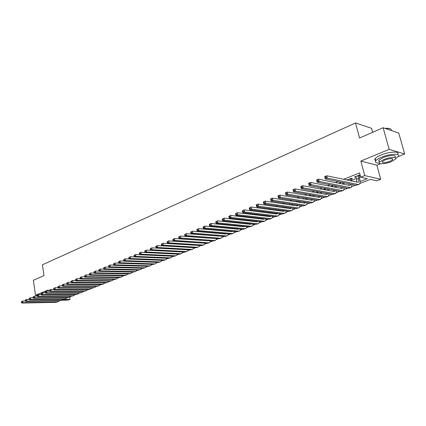 <?xml version="1.0" encoding="UTF-8"?>
<svg xmlns="http://www.w3.org/2000/svg" width="426" height="426" viewBox="0 0 426 426"><rect width="100%" height="100%" fill="white"/><g stroke="black" fill="none" stroke-linecap="round" stroke-linejoin="round"><path stroke-width="0.64" d="M69.715 297.178L70.056 299.382L68.133 300.122L61.887 300.229M372.638 132.14L371.584 128.301L355.518 122.954L42.403 264.796L43.984 275.638L33.377 280.265L35.512 295.25L37.153 295.234M355.518 122.954L359.576 138.013L383.144 127.736L398.741 133.072L404.7 154.004L389.188 149.356L360.849 161.044L364.747 175.597L380.732 179.277L376.76 180.81L370.38 179.378L359.778 183.515M360.849 161.044L376.877 165.187L380.551 163.712M398.097 156.661L404.7 154.004M376.877 165.187L380.732 179.277M383.144 127.736L389.188 149.356M190.939 242.261L190.614 242.389M196.769 239.934L196.365 240.094M202.68 237.575L202.201 237.767M208.676 235.179L208.117 235.402M214.763 232.756L214.118 233.011M220.929 230.29L220.205 230.583M227.191 227.793L226.376 228.118M233.544 225.258L232.639 225.615M239.987 222.686L238.997 223.08M246.494 220.625L246.388 220.13L245.44 220.508M253.193 218.037L253.901 217.755L252.693 217.617L251.984 217.899M259.828 215.396L258.625 215.247M266.564 212.712L265.366 212.558M302.582 197.707L303.626 197.946M310.091 194.709L309.361 194.996L310.772 195.097M317.721 191.663L316.593 192.11L318.02 192.211M325.475 188.569L323.936 189.181L325.384 189.277M333.356 185.422L331.391 186.205L332.86 186.295M341.364 182.227L338.958 183.185L340.454 183.271M351.072 179.042L352.44 178.499L351.322 178.254L346.78 180.065M360.108 181.529L367.34 178.691L360.705 177.2L359.565 172.919L343.494 179.362M338.063 181.545L335.464 182.584M330.028 184.767L327.567 185.752M322.125 187.935L319.798 188.867M314.345 191.056L312.151 191.934M306.693 194.123L304.627 194.954M299.164 197.147L297.22 197.925M291.757 200.119L289.93 200.854M284.462 203.042L282.747 203.729M277.283 205.923L275.681 206.567M270.212 208.761L268.721 209.358M263.247 211.552L261.862 212.111M256.393 214.305L255.11 214.821M249.641 217.015L248.454 217.489M242.99 219.683L241.899 220.12M236.435 222.308L235.44 222.707M229.976 224.901L229.076 225.263M223.618 227.452L222.803 227.777M217.345 229.965L216.621 230.258M211.168 232.447L210.524 232.702M205.076 234.891L204.517 235.115M199.075 237.298L198.591 237.49M193.154 239.673L192.749 239.833M187.318 242.011L186.987 242.144M194.442 242.65L194.767 242.522M200.188 240.37L200.593 240.211M206.014 238.054L206.498 237.868M211.924 235.711L212.483 235.487M217.915 233.331L218.554 233.081M223.991 230.919L224.715 230.631M230.152 228.474L230.967 228.155M236.403 225.993L237.303 225.636M242.745 223.474L243.736 223.08M249.183 220.924L250.264 220.492M255.712 218.33L256.75 217.915M262.336 215.7L263.199 215.359M269.062 213.032L269.743 212.76M275.888 210.322L276.383 210.125M282.816 207.569L283.114 207.451M328.558 189.416L329.01 189.235M336.055 186.434L336.865 186.114M343.675 183.414L344.847 182.946M351.413 180.342L356.349 178.382M359.278 177.221L360.572 176.705M360.204 175.331L359.209 175.107L354.459 176.998L356.008 177.078M358.932 175.911L360.226 175.395M347.904 180.304L348.17 180.198M246.393 220.13L247.607 220.263L246.654 220.641M240.323 223.165L241.201 222.814M234.215 225.599L234.758 225.381M48.468 291.139L48.298 289.973L35.512 295.25M360.705 177.2L364.747 175.597M62.883 299.494L70.056 299.382M355.566 185.161L351.871 186.604M347.664 188.244L344.091 189.639M339.889 191.279L336.433 192.632M332.232 194.272L328.893 195.577M324.697 197.211L321.465 198.473M317.279 200.108L314.154 201.328M309.974 202.962L306.954 204.139M302.774 205.774L299.861 206.908M295.687 208.538L292.875 209.64M288.706 211.264L285.99 212.329M281.831 213.953L279.206 214.976M275.052 216.594L272.518 217.585M268.375 219.204L265.93 220.157M261.793 221.776L259.434 222.691M255.307 224.305L253.033 225.194M248.912 226.802L246.723 227.66M242.607 229.263L240.504 230.088M236.398 231.691L234.364 232.484M230.269 234.082L228.315 234.843M224.225 236.441L222.351 237.175M218.266 238.768L216.461 239.471M212.393 241.063L210.657 241.739M206.594 243.326L204.927 243.976M200.875 245.557L199.277 246.185M195.23 247.762L193.702 248.358M189.666 249.934L188.201 250.509M184.176 252.08L182.77 252.629M178.755 254.2L177.408 254.721M173.403 256.287L172.12 256.787M168.121 258.348L166.896 258.827M162.913 260.382L161.742 260.84M157.764 262.389L156.656 262.826M152.684 264.376L151.629 264.786M147.673 266.335L146.666 266.724M142.721 268.268L141.767 268.641M137.827 270.175L136.927 270.526M132.997 272.06L132.145 272.395M128.231 273.923L127.422 274.238M123.519 275.766L122.763 276.059M118.865 277.582L118.151 277.858M114.269 279.376L113.598 279.637M109.727 281.149L109.104 281.394M105.238 282.901L104.658 283.13M100.802 284.632L100.264 284.845M96.42 286.341L95.925 286.538M92.091 288.035L91.633 288.21M87.815 289.707L87.394 289.866M83.581 291.357L83.203 291.506M79.401 292.987L79.06 293.12M75.269 294.6L74.965 294.723M71.185 296.198L70.913 296.304M355.412 176.62L355.577 177.248M347.611 179.735L347.749 180.273M339.932 182.797L340.092 183.414M332.371 185.816L332.53 186.428M324.926 188.787L325.081 189.394M317.599 191.711L317.748 192.318M310.421 194.762L310.527 195.193M355.838 176.449L356.61 179.362L356.759 182.195M357.819 175.661L358.591 178.579C359.054 180.496 358.91 181.726 358.159 182.264L326.742 175.794L327.317 178.057L358.048 184.485L359.054 184.362C360.178 183.553 360.396 181.705 359.704 178.824L358.761 175.283M325.869 177.493L327.317 178.057L325.262 178.899L324.692 176.636L326.742 175.794L324.82 176.923L325.049 177.828L325.869 177.493L325.64 176.588M325.049 177.828L325.262 178.899L356.056 185.262L358.745 184.479M324.692 176.636L324.82 176.923M371.365 132.875L378.421 129.797M385.067 128.396C387.5 128.157 389.236 128.301 390.275 128.822M391.382 129.903C391.052 128.684 389.071 128.221 385.429 128.519M376.568 130.606L372.596 132.337M395.882 158.371L398.182 156.555C401.244 153.206 390.062 153.589 381.579 157.194C378.645 158.413 376.712 159.585 375.785 160.714C374.747 162.247 375.886 163.03 379.199 163.057M397.58 154.43C400.637 151.054 389.46 151.427 380.988 155.043C378.054 156.267 376.126 157.444 375.205 158.584C374.523 159.5 374.704 160.165 375.748 160.586M379.294 161.587L378.9 160.155L383.091 157.615C389.194 155.032 397.218 154.75 395.03 157.162M391.276 161.683L395.578 159.122C397.777 156.725 389.747 157.018 383.64 159.59L379.444 162.114C377.314 164.511 385.221 164.196 391.276 161.683M385.013 159.968L382.298 161.598C382.202 163.089 384.747 162.993 389.939 161.316L392.697 159.67C392.804 158.174 390.248 158.27 385.013 159.968M378.613 160.953L379.119 160.943M39.884 277.427L43.063 276.043M41.966 276.517L40.177 277.299M348.005 179.575L348.218 180.374M349.954 178.798L350.492 180.858M351.615 181.098L350.912 178.414M350.917 184.202L350.252 185.369L349.565 185.454L318.595 179.149L319.154 181.396L350.124 187.578L351.136 187.451L352.217 184.469M349 183.803L348.883 185.315M317.716 180.837L319.154 181.396L317.136 182.221L316.577 179.98L318.595 179.149L316.683 180.273L316.907 181.172L317.716 180.837L317.492 179.937M316.907 181.172L317.136 182.221L348.159 188.345L350.827 187.568M316.577 179.98L316.683 180.273M340.294 182.653L340.544 183.617M342.355 182.429L342.781 184.075M343.91 184.304L343.484 182.663M343.127 187.349L342.467 188.425L341.774 188.516L310.581 182.45L311.134 184.682L342.318 190.619L343.345 190.486L344.458 187.61M341.274 186.987L341.13 188.388M309.702 184.128L311.134 184.682L309.148 185.496L308.594 183.265L310.581 182.45L308.685 183.563L308.909 184.453L309.702 184.128L309.478 183.233M308.909 184.453L309.148 185.496L340.39 191.375L343.031 190.608M308.594 183.265L308.685 183.563M332.706 185.683L332.994 186.806M334.793 185.704L335.182 187.232M336.316 187.456L335.928 185.928M335.454 190.449L334.799 191.434L334.106 191.524L302.7 185.693L303.243 187.909L334.639 193.617L335.672 193.479L336.817 190.704M333.664 190.108L333.494 191.412M300.82 186.796L300.751 186.497L302.7 185.693L300.82 186.796L301.038 187.685L301.821 187.365L301.603 186.476M301.821 187.365L303.243 187.909L301.288 188.707L332.738 194.362L335.353 193.601M301.288 188.707L301.038 187.685M325.23 188.665L325.549 189.937M327.338 188.92L327.7 190.337M328.845 190.55L328.483 189.133M327.898 193.489L327.253 194.394L326.55 194.49L294.946 188.888L295.479 191.088L327.077 196.567L328.121 196.423L329.287 193.739M326.172 193.18L325.975 194.389M293.088 189.98L293.029 189.676L294.946 188.888L293.088 189.98L293.301 190.859L294.068 190.544L293.855 189.666M294.068 190.544L295.479 191.088L293.562 191.87L325.203 197.297L327.796 196.546M293.562 191.87L293.301 190.859M317.892 191.695L318.222 193.015M320.001 192.073L320.331 193.388M321.481 193.59L321.151 192.28M320.453 196.482L319.825 197.307L319.117 197.408L287.326 192.025L287.843 194.208L319.633 199.475L320.687 199.32L321.875 196.727M318.786 196.2L318.573 197.318M285.479 193.111L285.436 192.802L287.326 192.025L285.479 193.111L285.686 193.984L286.442 193.676L286.235 192.802M286.442 193.676L287.843 194.208L285.958 194.986L317.785 200.193L320.357 199.448M285.958 194.986L285.686 193.984M310.698 194.81L311.001 196.035M312.769 195.167L313.067 196.386M314.228 196.583L313.925 195.364M313.121 199.427L312.508 200.177L311.795 200.284L279.823 195.113L280.335 197.286L312.301 202.334L313.36 202.18L314.574 199.666M311.512 199.166L311.284 200.199M277.992 196.189L277.965 195.88L279.823 195.113L277.992 196.189L278.194 197.057L278.939 196.753L278.737 195.885M278.939 196.753L280.335 197.286L278.476 198.042L310.485 203.042L313.03 202.307M278.476 198.042L278.194 197.057M303.61 197.872L303.887 199.006M305.639 198.207L305.916 199.331M307.082 199.522L306.805 198.394M305.895 202.323L305.304 203.005L304.585 203.111L272.443 198.154L272.944 200.311L305.08 205.151L306.15 204.991L307.38 202.558M304.34 202.084L304.105 203.037M270.627 199.219L270.616 198.905L272.443 198.154L270.627 199.219L270.824 200.082L271.559 199.783L271.357 198.921M271.559 199.783L272.944 200.311L271.117 201.056L303.291 205.849L305.82 205.119M271.117 201.056L270.824 200.082M296.624 200.88L296.874 201.924M298.615 201.189L298.866 202.233M300.037 202.414L299.787 201.37M298.775 205.178L297.481 205.902L265.18 201.147L265.675 203.282L297.966 207.925L299.047 207.76L300.287 205.401M297.273 204.954L297.034 205.833M263.38 202.201L263.385 201.887L265.18 201.147L263.38 202.201L263.572 203.058L264.296 202.765L264.099 201.908M264.296 202.765L265.675 203.282L263.87 204.022L296.208 208.612L298.711 207.888M263.87 204.022L263.572 203.058M289.733 203.83L289.968 204.794M291.693 204.123L291.922 205.082M293.099 205.257L292.87 204.299M291.757 207.979L290.484 208.649L258.034 204.086L258.513 206.211L290.963 210.657L292.05 210.487L293.306 208.202M290.308 207.776L290.063 208.586M256.244 205.14L256.266 204.815L258.034 204.086L256.244 205.14L256.436 205.987L257.144 205.699L256.953 204.847M257.144 205.699L258.513 206.211L256.745 206.94L289.227 211.333L291.709 210.62M256.745 206.94L256.436 205.987M282.944 206.727L283.157 207.616M284.872 207.004L285.074 207.888M286.261 208.053L286.054 207.169M284.84 210.742L283.594 211.355L250.999 206.983L251.468 209.097L284.062 213.351L285.154 213.176L286.421 210.955M283.444 210.55L283.199 211.301M249.221 208.026L250.999 206.983L249.221 208.026L249.412 208.873L250.11 208.586L249.918 207.739M250.11 208.586L251.468 209.097L249.727 209.81L282.353 214.017L284.813 213.309M249.727 209.81L249.412 208.873M276.256 209.581L276.442 210.396M278.141 209.837L278.327 210.646M279.52 210.806L279.334 209.997M278.018 213.458L276.799 214.017L244.071 209.837L244.535 211.935L277.262 216.003L278.359 215.822L279.637 213.666M276.682 213.288L276.431 213.969M242.309 210.87L244.071 209.837L242.309 210.87L242.495 211.711L243.182 211.429L242.996 210.588M243.182 211.429L244.535 211.935L242.82 212.638L275.579 216.664L278.018 215.955M242.82 212.638L242.495 211.711M269.658 212.382L269.828 213.128M271.511 212.622L271.676 213.362M272.874 213.517L272.709 212.776M271.298 216.136L270.111 216.648L237.25 212.643L237.708 214.725L270.563 218.618L271.666 218.431L272.954 216.339M270.009 215.977L269.764 216.605M235.503 213.671L237.25 212.643L235.503 213.671L235.685 214.507L236.361 214.23L236.18 213.394M236.361 214.23L237.708 214.725L236.015 215.418L268.902 219.268L271.325 218.57M236.015 215.418L235.685 214.507M263.151 215.135L263.305 215.817M264.977 215.359L265.116 216.035M266.319 216.184L266.175 215.508M264.674 218.772L263.513 219.236L230.535 215.412L230.983 217.478L263.96 221.195L265.073 221.003L266.362 218.969M263.433 218.629L263.193 219.198M228.799 216.429L230.535 215.412L228.799 216.429L228.98 217.255L229.646 216.983L229.465 216.158M229.646 216.983L230.983 217.478L229.316 218.16L262.325 221.834L264.722 221.142M229.316 218.16L228.98 217.255M256.734 217.84L256.878 218.463M258.529 218.053L258.651 218.671M259.86 218.81L259.732 218.192M258.14 221.366L257.011 221.786L223.922 218.133L224.364 220.189L257.453 223.735L258.571 223.538L259.865 221.557M256.947 221.232L256.718 221.754M222.202 219.145L223.922 218.133L222.202 219.145L222.377 219.965L223.032 219.699L222.857 218.873M223.032 219.699L224.364 220.189L222.723 220.86L255.84 224.364L258.22 223.677M222.723 220.86L222.377 219.965M250.408 220.508L250.536 221.073M251.1 221.131L252.176 220.705L252.277 221.264M253.491 221.398L253.385 220.838M252.746 217.984L252.666 217.627M251.697 223.927L250.605 224.3L217.409 220.817L217.84 222.857L251.036 226.238L252.16 226.041L253.459 224.113M250.557 223.804L250.328 224.273M215.7 221.818L217.409 220.817L215.7 221.818L215.875 222.638L216.52 222.372L216.349 221.552M216.52 222.372L217.84 222.857L216.227 223.517L249.45 226.856L251.809 226.174M216.227 223.517L215.875 222.638M244.173 223.128L244.284 223.639M245.909 223.315L245.988 223.815M245.339 226.446L244.29 226.781L210.992 223.458L211.418 225.487L244.71 228.703L245.839 228.501L247.144 226.627M244.252 226.334L244.034 226.754M209.299 224.454L210.992 223.458L209.299 224.454L209.47 225.263L210.103 225.003L209.933 224.193M210.103 225.003L211.418 225.487L209.826 226.137L243.145 229.316L245.488 228.64M247.208 223.943L247.117 223.442M209.826 226.137L209.47 225.263M238.017 225.705L238.118 226.163M240.333 223.224L240.221 222.713M239.721 225.881L239.785 226.328M239.071 228.927L238.065 229.225L204.672 226.062L205.087 228.075L238.48 231.137L239.614 230.929L240.919 229.103M238.033 228.826L237.825 229.204M202.989 227.047L204.672 226.062L202.989 227.047L203.154 227.857L203.782 227.596L203.617 226.792M203.782 227.596L205.087 228.075L203.521 228.714L236.936 231.739L239.258 231.068M241.015 226.451L240.94 226.004M203.521 228.714L203.154 227.857M231.952 228.245L232.037 228.655M234.257 225.78L234.156 225.322M233.618 228.405L233.672 228.81M232.884 231.371L231.92 231.632L198.447 228.624L198.857 230.626L232.33 233.533L233.469 233.326L234.774 231.542M231.898 231.281L231.707 231.616M196.775 229.609L198.447 228.624L196.775 229.609L196.94 230.407L197.557 230.152L197.392 229.353M197.557 230.152L198.857 230.626L197.313 231.259L230.807 234.13L233.113 233.464M234.907 228.927L234.843 228.522M197.313 231.259L196.94 230.407M225.961 230.748L226.041 231.105M226.973 227.878L227.037 228.182M228.256 228.293L228.171 227.889M227.601 230.892L227.638 231.249M226.781 233.783L225.865 234.012L192.312 231.153L192.712 233.139L226.27 235.897L227.415 235.69L228.719 233.949M225.849 233.704L225.668 233.996M190.651 232.127L192.312 231.153L190.651 232.127L190.811 232.921L191.423 232.671L191.258 231.877M191.423 232.671L192.712 233.139L191.189 233.762L224.768 236.483L227.053 235.828M228.879 231.361L228.831 231.004M191.189 233.762L190.811 232.921M220.056 233.208L220.12 233.523M221.041 230.301L221.115 230.663M222.345 230.775L222.265 230.413M221.658 233.347L221.69 233.656M220.759 236.158L186.263 233.64L186.657 235.615L220.29 238.23L221.44 238.017L222.745 236.323M184.618 234.609L186.263 233.64L184.618 234.609L184.772 235.397L185.374 235.152L185.219 234.364M185.374 235.152L186.657 235.615L185.161 236.233L218.81 238.81L221.078 238.155M222.936 233.762L222.894 233.448M185.161 236.233L184.772 235.397M214.23 235.631L214.283 235.903M215.21 232.793L215.279 233.107M216.504 233.214L216.44 232.9M215.796 235.759L215.817 236.025M214.816 238.501L180.304 236.095L180.693 238.059L214.395 240.53L215.545 240.312L216.85 238.661M178.67 237.058L180.304 236.095L178.67 237.058L178.824 237.841L179.415 237.596L179.261 236.813M179.415 237.596L180.693 238.059L179.213 238.661L212.936 241.1L215.183 240.456M217.074 236.126L217.036 235.86M179.213 238.661L178.824 237.841M209.459 235.243L209.517 235.519M210.748 235.615L210.689 235.344M208.942 240.812L174.431 238.512L174.809 240.466L208.58 242.799L209.736 242.58L211.035 240.967M172.807 239.471L174.431 238.512L172.807 239.471L172.961 240.248L173.542 240.008L173.393 239.231M173.542 240.008L174.809 240.466L173.355 241.063L207.137 243.363L209.368 242.724M173.355 241.063L172.961 240.248M203.143 243.092L168.643 240.898L169.015 242.836L202.845 245.041L204.001 244.817L205.3 243.241M167.029 241.846L168.643 240.898L167.029 241.846L167.178 242.623L167.753 242.383L167.604 241.611M167.753 242.383L169.015 242.836L167.578 243.427L201.423 245.594L203.639 244.955M167.578 243.427L167.178 242.623M197.419 245.339L162.934 243.251L163.296 245.174L197.185 247.245L198.346 247.021L199.64 245.482M161.332 244.189L162.934 243.251L161.332 244.189L161.475 244.961L162.045 244.726L161.896 243.96M162.045 244.726L163.296 245.174L161.885 245.754L195.779 247.794L197.978 247.165M161.885 245.754L161.475 244.961M191.753 247.554L157.306 245.568L157.663 247.479L191.599 249.428L192.765 249.194L194.054 247.692M155.714 246.5L157.306 245.568L155.714 246.5L155.857 247.266L156.417 247.037L156.273 246.271M156.417 247.037L157.663 247.479L156.267 248.054L190.214 249.966L192.398 249.338M156.267 248.054L155.857 247.266M186.146 249.737L151.752 247.852L152.109 249.753L186.087 251.574L187.259 251.345L188.542 249.87M150.176 248.779L151.752 247.852L150.176 248.779L150.314 249.54L150.868 249.316L150.724 248.555M150.868 249.316L152.109 249.753L150.729 250.318L184.724 252.107L186.886 251.489M150.729 250.318L150.314 249.54M180.565 251.888L146.283 250.105L146.629 252L180.651 253.699L181.822 253.465L183.105 252.022M144.712 251.026L146.283 250.105L144.712 251.026L144.851 251.782L145.394 251.564L145.255 250.802M145.394 251.564L146.629 252L145.271 252.554L179.303 254.226L181.449 253.608M145.271 252.554L144.851 251.782M139.323 253.246L139.462 253.997L140 253.774L139.861 253.023L139.323 253.246L139.547 252.879L140.884 252.33L141.224 254.21L175.283 255.792L176.46 255.552L177.733 254.146M145.266 252.543L140.884 252.33L139.861 253.023M140 253.774L141.224 254.21L139.888 254.759L173.952 256.308L176.087 255.701M139.888 254.759L139.462 253.997M134.014 255.43L134.147 256.175L134.675 255.962L134.541 255.211L134.014 255.43L135.559 254.524L135.894 256.388L169.99 257.858L171.167 257.618L172.434 256.239M139.866 254.721L135.559 254.524L134.541 255.211M134.675 255.962L135.894 256.388L134.573 256.931L168.675 258.369L170.794 257.762M134.573 256.931L134.147 256.175M128.769 257.586L128.902 258.332L129.424 258.113L129.291 257.373L128.769 257.586L130.308 256.686L130.638 258.539L164.761 259.897L165.938 259.658L167.205 258.31M134.536 256.862L130.308 256.686L129.291 257.373M129.424 258.113L130.638 258.539L129.334 259.077L163.462 260.403L165.565 259.801M129.334 259.077L128.902 258.332M123.599 259.716L123.726 260.451L124.243 260.243L124.115 259.503L123.599 259.716L125.127 258.816L125.452 260.664L159.601 261.91L160.778 261.665L162.04 260.35M129.28 258.981L125.127 258.816L124.115 259.503M124.243 260.243L125.452 260.664L124.163 261.191L158.318 262.411L160.405 261.814M124.163 261.191L123.726 260.451M118.497 261.814L118.625 262.549L119.131 262.341L119.003 261.607L118.497 261.814L120.015 260.925L120.334 262.757L154.505 263.902L155.687 263.651L156.938 262.363M124.094 261.069L120.015 260.925L119.003 261.607M119.131 262.341L120.334 262.757L119.062 263.279L153.238 264.392L155.309 263.8M119.062 263.279L118.625 262.549M113.465 263.886L113.588 264.615L114.088 264.408L113.966 263.678L113.465 263.886L114.967 263.002L115.281 264.823L149.473 265.861L150.66 265.611L151.901 264.349M118.976 263.135L114.967 263.002L113.966 263.678M114.088 264.408L115.281 264.823L114.03 265.339L148.227 266.351L150.282 265.76M114.03 265.339L113.588 264.615M108.497 265.93L108.619 266.655L109.109 266.452L108.987 265.728L108.497 265.93L109.993 265.052L110.297 266.862L144.505 267.8L145.692 267.549L146.927 266.309M113.928 265.169L109.993 265.052L108.987 265.728M109.109 266.452L110.297 266.862L109.061 267.368L143.274 268.279L145.314 267.698M109.061 267.368L108.619 266.655M103.593 267.949L103.715 268.668L104.2 268.465L104.077 267.746L103.593 267.949L105.078 267.075L105.382 268.875L139.6 269.717L140.788 269.461L142.018 268.247M108.944 267.177L105.078 267.075L104.077 267.746M104.2 268.465L105.382 268.875L104.162 269.376L138.381 270.19L140.41 269.61M104.162 269.376L103.715 268.668M98.752 269.94L98.875 270.654L99.354 270.457L99.237 269.738L98.752 269.94L100.232 269.072L100.531 270.861L134.754 271.607L135.947 271.351L137.167 270.159M104.029 269.163L100.232 269.072L99.237 269.738M99.354 270.457L100.531 270.861L99.327 271.357L133.556 272.076L135.569 271.495M99.327 271.357L98.875 270.654M93.976 271.905L94.093 272.613L94.567 272.422L94.45 271.708L93.976 271.905L95.445 271.042L95.738 272.821L129.973 273.471L131.165 273.215L132.374 272.049M99.173 271.122L95.445 271.042L94.45 271.708M94.567 272.422L95.738 272.821L94.551 273.311L128.785 273.934L130.782 273.364M94.551 273.311L94.093 272.613M89.263 273.843L89.375 274.552L89.843 274.36L89.732 273.652L89.263 273.843L90.722 272.986L91.01 274.759L125.244 275.313L126.437 275.058L127.646 273.913M94.38 273.055L90.722 272.986L89.732 273.652M89.843 274.36L91.01 274.759L89.838 275.239L124.072 275.771L126.059 275.207M89.838 275.239L89.375 274.552M84.609 275.76L84.721 276.463L85.184 276.272L85.072 275.569L84.609 275.76L86.057 274.908L86.34 276.671L120.579 277.134L121.772 276.873L122.97 275.755M89.652 274.967L86.057 274.908L85.072 275.569M85.184 276.272L86.34 276.671L85.184 277.145L119.418 277.587L121.389 277.022M85.184 277.145L84.721 276.463M80.013 277.651L80.125 278.348L80.578 278.162L80.471 277.459L80.013 277.651L81.451 276.804L81.728 278.556L115.968 278.934L117.161 278.673L118.348 277.576M84.982 276.852L81.451 276.804L80.471 277.459M80.578 278.162L81.728 278.556L80.589 279.025L114.823 279.381L116.783 278.822M80.589 279.025L80.125 278.348M75.477 279.515L75.583 280.212L76.036 280.026L75.924 279.328L75.477 279.515L76.904 278.673L77.181 280.414L111.41 280.713L112.608 280.452L113.79 279.371M80.376 278.716L76.904 278.673L75.924 279.328M76.036 280.026L77.181 280.414L76.052 280.878L110.281 281.155L112.224 280.596M76.052 280.878L75.583 280.212M70.993 281.357L71.099 282.049L71.547 281.868L71.44 281.176L70.993 281.357L72.415 280.526L72.686 282.257L106.91 282.47L108.108 282.204L109.28 281.144M75.823 280.553L72.415 280.526L71.44 281.176M71.547 281.868L72.686 282.257L71.573 282.715L105.792 282.907L107.725 282.353M71.573 282.715L71.099 282.049M66.568 283.178L66.674 283.87L67.116 283.689L67.01 282.997L66.568 283.178L67.984 282.353L68.245 284.073L102.464 284.206L103.662 283.94L104.823 282.901M71.328 282.369L67.984 282.353L67.01 282.997M67.116 283.689L68.245 284.073L67.148 284.52L101.356 284.637L103.278 284.089M67.148 284.52L66.674 283.87M62.201 284.978L62.302 285.665L62.739 285.484L62.633 284.797L62.201 284.978L63.602 284.153L63.863 285.867L98.065 285.921L99.263 285.649L100.419 284.632M66.887 284.163L63.602 284.153L62.633 284.797M62.739 285.484L63.863 285.867L62.776 286.309L96.979 286.347L98.885 285.798M62.776 286.309L62.302 285.665M57.883 286.751L57.984 287.433L58.415 287.257L58.314 286.576L57.883 286.751L59.278 285.937L59.533 287.635L93.725 287.614L94.923 287.342L96.068 286.341M62.505 285.937L59.278 285.937L58.314 286.576M58.415 287.257L59.533 287.635L58.463 288.077L92.644 288.035L94.54 287.491M58.463 288.077L57.984 287.433M53.617 288.508L53.719 289.185L54.145 289.009L54.043 288.333L53.617 288.508L55.007 287.694L55.258 289.387L89.433 289.286L90.631 289.02L91.771 288.035M58.176 287.694L55.007 287.694L54.043 288.333M54.145 289.009L55.258 289.387L54.198 289.824L88.368 289.701L90.248 289.169M54.198 289.824L53.719 289.185M49.405 290.239L49.507 290.915L49.927 290.745L49.826 290.069L49.405 290.239L50.785 289.43L51.035 291.118L85.189 290.942L86.387 290.67L87.516 289.707M53.9 289.424L50.785 289.43L49.826 290.069M49.927 290.745L51.035 291.118L49.986 291.544L84.135 291.352L86.004 290.82M49.986 291.544L49.507 290.915M45.247 291.954L45.342 292.625L45.758 292.454L45.662 291.783L45.247 291.954L46.615 291.15L46.86 292.822L80.999 292.577L82.197 292.305L83.315 291.357M49.672 291.134L46.615 291.15L45.662 291.783M45.758 292.454L46.86 292.822L45.827 293.248L79.955 292.987L81.813 292.454M45.827 293.248L45.342 292.625M41.136 293.642L41.231 294.313L41.642 294.142L41.546 293.477L41.136 293.642L42.499 292.843L42.738 294.51L76.85 294.196L78.054 293.924L79.161 292.992M45.497 292.822L42.499 292.843L41.546 293.477M41.642 294.142L42.738 294.51L41.716 294.93L75.823 294.595L77.67 294.073M41.716 294.93L41.231 294.313M37.073 295.314L37.168 295.979L37.573 295.814L37.477 295.149L37.073 295.314L38.431 294.52L38.665 296.177L72.755 295.793L73.954 295.522L75.056 294.606M41.375 294.494L38.431 294.52L37.477 295.149M37.573 295.814L38.665 296.177L37.653 296.592L71.738 296.192L73.57 295.671M37.653 296.592L37.168 295.979M33.058 296.965L33.153 297.625L33.553 297.46L33.457 296.805L33.058 296.965L34.405 296.177L34.639 297.822L68.703 297.375L69.907 297.098L70.998 296.198M37.302 296.145L34.405 296.177L33.457 296.805M33.553 297.46L34.639 297.822L33.643 298.232L67.697 297.769L69.518 297.247M33.643 298.232L33.153 297.625M29.096 298.599L29.186 299.254L29.58 299.095L29.49 298.434L29.096 298.599L30.432 297.811L30.661 299.451L64.699 298.94L65.897 298.658L66.983 297.779M33.276 297.774L30.432 297.811L29.49 298.434M29.58 299.095L30.661 299.451L29.676 299.856L63.703 299.324L65.513 298.812M29.676 299.856L29.186 299.254M25.177 300.213L25.262 300.863L25.656 300.703L25.565 300.053L25.177 300.213L26.503 299.43L26.732 301.06L60.737 300.484L61.94 300.202L63.016 299.334M29.293 299.387L26.503 299.43L25.565 300.053M25.656 300.703L26.732 301.06L25.757 301.459L59.757 300.868L61.557 300.357M25.757 301.459L25.262 300.863M21.3 301.805L21.391 302.455L21.774 302.295L21.683 301.645L21.3 301.805L22.621 301.028L22.844 302.652L56.823 302.013L58.021 301.73L59.086 300.878M25.363 300.985L22.621 301.028L21.683 301.645M21.774 302.295L22.844 302.652L21.88 303.046L55.854 302.391L57.638 301.88M21.88 303.046L21.391 302.455M358.591 178.579L356.61 179.362M358.048 184.485L356.056 185.262M350.124 187.578L348.159 188.345M342.318 190.619L340.39 191.375M334.639 193.617L332.738 194.362M327.077 196.567L325.203 197.297M319.633 199.475L317.785 200.193M312.301 202.334L310.485 203.042M305.08 205.151L303.291 205.849M297.966 207.925L296.208 208.612M290.963 210.657L289.227 211.333M285.031 207.702L284.696 207.835M284.062 213.351L282.353 214.017M278.269 210.375L277.773 210.572M277.262 216.003L275.579 216.664M271.602 213.016L270.957 213.272M270.563 218.618L268.902 219.268M265.036 215.615L264.242 215.929M263.96 221.195L262.325 221.834M258.561 218.181L257.623 218.549M257.453 223.735L255.84 224.364M251.036 226.238L249.45 226.856M245.658 223.288L244.673 223.677M244.71 228.703L243.145 229.316M239.231 225.828L238.336 226.185M238.48 231.137L236.936 231.739M232.9 228.336L232.09 228.655M232.33 233.533L230.807 234.13M226.653 230.807L226.03 231.057M226.27 235.897L224.768 236.483M220.503 233.246L220.098 233.405M220.29 238.23L218.81 238.81M214.395 240.53L212.936 241.1M208.58 242.799L207.137 243.363M202.845 245.041L201.423 245.594M197.185 247.245L195.779 247.794M191.599 249.428L190.214 249.966M186.087 251.574L184.724 252.107M180.651 253.699L179.303 254.226M175.283 255.792L173.952 256.308M169.99 257.858L168.675 258.369M164.761 259.897L163.462 260.403M159.601 261.91L158.318 262.411M154.505 263.902L153.238 264.392M149.473 265.861L148.227 266.351M144.505 267.8L143.274 268.279M139.6 269.717L138.381 270.19M134.754 271.607L133.556 272.076M129.973 273.471L128.785 273.934M125.244 275.313L124.072 275.771M120.579 277.134L119.418 277.587M115.968 278.934L114.823 279.381M111.41 280.713L110.281 281.155M106.91 282.47L105.792 282.907M102.464 284.206L101.356 284.637M98.065 285.921L96.979 286.347M93.725 287.614L92.644 288.035M89.433 289.286L88.368 289.701M85.189 290.942L84.135 291.352M80.999 292.577L79.955 292.987M76.85 294.196L75.823 294.595M72.755 295.793L71.738 296.192M68.703 297.375L67.697 297.769M64.699 298.94L63.703 299.324M60.737 300.484L59.757 300.868M56.823 302.013L55.854 302.391M392.437 158.749L392.697 159.67M378.9 160.155L379.444 162.114M375.785 160.714L375.205 158.584"/></g></svg>

